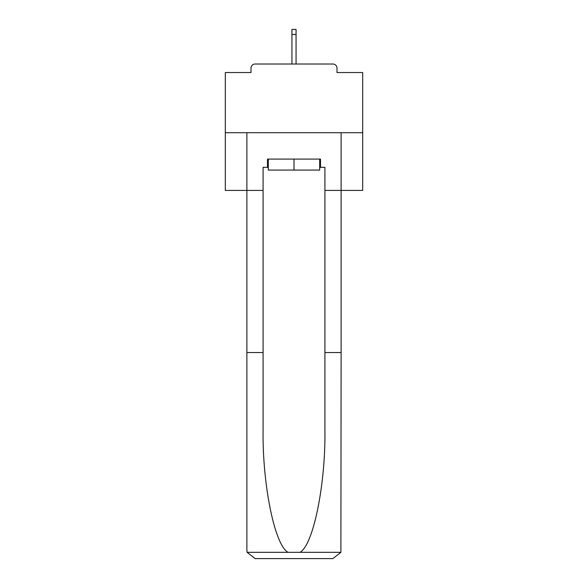 <?xml version="1.0" encoding="UTF-8"?>
<svg xmlns="http://www.w3.org/2000/svg" width="588" height="588" viewBox="0 0 588 588"><rect width="100%" height="100%" fill="white"/><g stroke="black" fill="none" stroke-linecap="round" stroke-linejoin="round"><path stroke-width="0.88" d="M336.998 72.537L336.998 68.142L336.998 72.537L362.693 72.537L362.693 190.416L324.914 190.416L324.914 167.33L320.511 167.33L320.511 159.091L267.489 159.091L267.489 167.33L268.312 167.33M362.693 132.712L225.307 132.712L225.307 190.416L246.879 190.416L246.879 132.712L341.121 132.712L341.121 352.528L324.914 352.528L324.914 190.416M225.307 132.712L225.307 72.537L251.002 72.537L251.002 68.142L251.002 72.537M336.998 68.142A4.123 4.123 0 0 0 332.881 64.018L255.119 64.018A4.123 4.123 0 0 0 251.002 68.142M332.881 64.018L315.433 64.018M272.567 64.018L255.119 64.018M268.312 159.091L268.312 170.079L319.688 170.079L319.688 159.091M294 159.091L294 170.079M267.489 167.33L263.086 167.33L263.086 352.528L246.879 352.528L246.879 550.361L247.114 552.33L255.119 558.6L276 558.6M255.119 558.6L332.881 558.6L255.119 558.6M312 558.6L332.881 558.6L340.886 552.33L341.121 352.528M263.086 352.528L263.086 429.387C262.233 483.983 274.64 545.157 288.017 552.33L299.983 552.33C313.36 545.157 325.767 483.983 324.914 429.387L324.914 352.528M246.879 550.361L246.879 190.416L263.086 190.416M319.688 167.33L320.511 167.33M296.058 34.486L291.942 34.486L291.942 29.4L296.058 29.4L296.058 64.018M291.942 34.486L291.942 64.018M247.114 552.33L288.017 552.33M299.983 552.33L340.886 552.33"/></g></svg>
